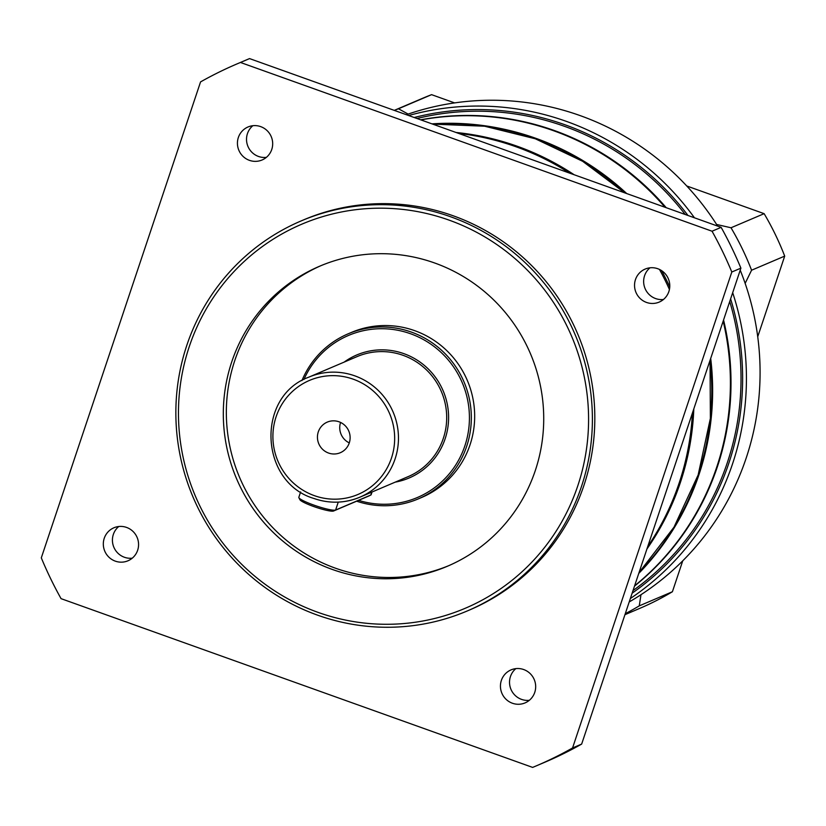 <?xml version="1.0" encoding="UTF-8"?>
<svg xmlns="http://www.w3.org/2000/svg" width="826" height="826" viewBox="0 0 826 826"><rect width="100%" height="100%" fill="white"/><g stroke="black" fill="none" stroke-linecap="round" stroke-linejoin="round"><path stroke-width="1.24" d="M647.739 546.575A264.144 258.693 -113.1 0 0 692.425 413.01M669.421 289.461A264.144 258.693 -113.1 0 0 659.478 269.431M569.682 173.14A264.144 258.693 -113.1 0 0 516.302 146.863A264.144 258.693 -113.1 0 0 458.636 133.409M317.907 612.324A208.71 204.394 -113.1 0 0 577.808 485.75A208.71 204.394 -113.1 0 0 449.127 220.139A208.71 204.394 -113.1 0 0 189.237 346.703A208.71 204.394 -113.1 0 0 317.907 612.324M450.759 216.815A211.972 207.594 66.9 0 1 592.211 410.223A211.972 207.594 66.9 0 1 467.186 610.992A211.972 207.594 66.9 0 1 317.494 615.122A211.972 207.594 66.9 0 1 176.041 421.725A211.972 207.594 66.9 0 1 301.067 220.955A211.972 207.594 66.9 0 1 450.759 216.815M260.686 126.626A17.935 17.563 -113.1 0 0 237.444 143.961A17.935 17.563 -113.1 0 0 262.079 159.986A17.935 17.563 -113.1 0 0 260.686 126.626M266.344 157.374A17.935 17.563 66.9 0 1 252.849 125.707M126.574 527.432A17.935 17.563 -113.1 0 0 103.333 544.778A17.935 17.563 -113.1 0 0 127.968 560.792A17.935 17.563 -113.1 0 0 126.574 527.432M132.232 558.18A17.935 17.563 66.9 0 1 118.748 526.513M523.694 669.545A17.935 17.563 -113.1 0 0 500.453 686.881A17.935 17.563 -113.1 0 0 525.088 702.895A17.935 17.563 -113.1 0 0 523.694 669.545M529.352 700.293A17.935 17.563 66.9 0 1 515.858 668.626M657.806 268.739A17.935 17.563 -113.1 0 0 634.554 286.075A17.935 17.563 -113.1 0 0 659.189 302.089A17.935 17.563 -113.1 0 0 657.806 268.739M663.464 299.487A17.935 17.563 66.9 0 1 649.969 267.82M448.931 565.593A163.052 159.686 66.9 0 1 335.294 568.133A163.052 159.686 66.9 0 1 226.52 420.197A163.052 159.686 66.9 0 1 321.149 265.58M434.775 263.029A163.052 159.686 -113.1 0 0 319.631 266.22A163.052 159.686 -113.1 0 0 223.454 420.651A163.052 159.686 -113.1 0 0 332.259 569.424A163.052 159.686 -113.1 0 0 447.413 566.244A163.052 159.686 -113.1 0 0 543.58 411.802A163.052 159.686 -113.1 0 0 434.775 263.029M467.186 610.992L469.612 609.96A211.972 207.594 -113.1 0 0 594.637 409.19A211.972 207.594 -113.1 0 0 453.185 215.782A211.972 207.594 -113.1 0 0 303.493 219.922L301.067 220.955M536.064 765.97L545.16 762.099A381.55 373.662 -113.1 0 0 581.649 744.092L740.901 268.14A381.55 373.662 -113.1 0 0 721.139 227.346L249.566 58.594A381.55 373.662 -113.1 0 0 246.138 60.03L237.041 63.901A381.55 373.662 -113.1 0 0 200.553 81.908L41.3 557.86A381.55 373.662 -113.1 0 0 61.062 598.654L532.636 767.406A381.55 373.662 -113.1 0 0 536.064 765.97A381.55 373.662 -113.1 0 0 572.552 747.974L581.649 744.092M572.552 747.974L731.805 272.012L740.901 268.14M731.805 272.012A381.55 373.662 -113.1 0 0 712.043 231.218L721.139 227.346M712.043 231.218L240.469 62.466L249.566 58.594M240.469 62.466A381.55 373.662 -113.1 0 0 237.041 63.901M339.011 421.787A16.634 16.293 -113.1 0 0 317.452 437.863A16.634 16.293 -113.1 0 0 340.291 452.72A16.634 16.293 -113.1 0 0 339.011 421.787M340.57 422.437A16.634 16.293 -113.1 0 0 349.284 442.891M368.84 495.992A17.935 2.437 -161.5 0 1 368.799 496.013A17.935 2.437 -161.5 0 1 368.747 496.034L333.57 511.015A17.935 2.437 -161.5 0 1 313.539 506.462A17.935 2.437 -161.5 0 1 299.921 499.72L298.888 497.706A19.566 2.654 18.5 0 0 313.746 505.058A19.566 2.654 18.5 0 0 335.604 510.034L370.781 495.042A19.566 2.654 18.5 0 0 370.833 495.022A19.566 2.654 18.5 0 0 371.122 494.733L372.03 492.017M300.623 491.945L298.826 497.304A19.566 2.654 18.5 0 0 298.888 497.706M358.618 500.35A88.052 86.234 -113.1 0 0 465.43 444.12A88.052 86.234 -113.1 0 0 410.594 333.766A88.052 86.234 -113.1 0 0 303.916 379.495M356.656 501.186A89.683 87.824 -113.1 0 0 418.359 498.863A89.683 87.824 -113.1 0 0 471.254 413.929A89.683 87.824 -113.1 0 0 411.41 332.104A89.683 87.824 -113.1 0 0 348.076 333.849A89.683 87.824 -113.1 0 0 301.934 380.6M418.359 498.863L421.694 497.448A89.683 87.824 -113.1 0 0 474.589 412.504A89.683 87.824 -113.1 0 0 414.745 330.679A89.683 87.824 -113.1 0 0 351.411 332.434L348.076 333.849M661.636 270.66A264.144 258.693 66.9 0 1 669.752 286.983M693.809 408.891A264.144 258.693 66.9 0 1 646.934 548.991M634.616 585.799A264.144 258.693 -113.1 0 0 723.173 321.138M665.013 207.254A264.144 258.693 -113.1 0 0 420.899 119.904M456.055 132.48A264.144 258.693 66.9 0 1 574.122 174.73M634.513 586.109A264.144 258.693 -113.1 0 0 717.371 466.762A264.144 258.693 -113.1 0 0 723.555 319.972M666.21 207.687A264.144 258.693 -113.1 0 0 420.63 119.811M633.026 590.569A264.144 258.693 -113.1 0 0 727.376 462.498A264.144 258.693 -113.1 0 0 729.74 301.511M685.198 214.481A264.144 258.693 -113.1 0 0 416.975 118.5M632.148 593.182A265.776 260.293 -113.1 0 0 728.893 463.045A265.776 260.293 -113.1 0 0 730.618 298.888M687.965 215.472A265.776 260.293 -113.1 0 0 414.208 117.509M408.653 115.516A269.039 263.484 66.9 0 1 694.449 217.796M732.683 292.703A269.039 263.484 66.9 0 1 732.538 463.871A269.039 263.484 66.9 0 1 630.362 598.52M740.22 270.185A269.039 263.484 66.9 0 1 745.145 283.38A269.039 263.484 66.9 0 1 746.188 458.058A269.039 263.484 66.9 0 1 640.976 594.71A269.039 263.484 66.9 0 1 629.216 601.937M406.361 114.7A269.039 263.484 66.9 0 1 408.147 114.081A269.039 263.484 66.9 0 1 716.607 224.465A269.039 263.484 66.9 0 1 717.639 226.097M625.292 613.677A277.195 271.465 -113.1 0 0 639.272 605.861L640.976 594.71M745.145 283.38L751.577 270.216A277.195 271.465 -113.1 0 0 731.01 227.769L716.607 224.465M408.147 114.081L398.462 108.774A277.195 271.465 -113.1 0 0 394.332 110.395M731.01 227.769L764.133 213.666A277.195 271.465 66.9 0 1 784.7 256.112L757.731 336.719M394.26 110.374L422.613 98.294A277.195 271.465 66.9 0 1 431.585 94.66L454.63 102.909M686.747 185.974L764.133 213.666M431.585 94.66L398.462 108.774M639.272 605.861L672.395 591.746A277.195 271.465 66.9 0 1 639.84 608.339L624.952 614.689M682.751 560.823L672.395 591.746M784.7 256.112L751.577 270.216M313.88 498.439A65.223 63.87 -113.1 0 0 359.94 497.159A65.223 63.87 -113.1 0 0 398.411 435.385A65.223 63.87 -113.1 0 0 354.891 375.882A65.223 63.87 -113.1 0 0 308.831 377.152C255.833 396.325 259.405 482.291 313.808 498.439C329.419 503.819 344.803 503.385 359.94 497.159L408.168 476.623A65.223 63.87 -113.1 0 0 446.639 414.848A65.223 63.87 -113.1 0 0 403.109 355.335A65.223 63.87 -113.1 0 0 357.049 356.615L308.831 377.152M314.303 495.631A61.96 60.68 -113.1 0 0 391.462 458.058A61.96 60.68 -113.1 0 0 353.26 379.196A61.96 60.68 -113.1 0 0 276.101 416.779A61.96 60.68 -113.1 0 0 314.303 495.631M395.251 482.126A66.854 65.471 -113.1 0 0 448.446 422.045A66.854 65.471 -113.1 0 0 403.924 353.673A66.854 65.471 -113.1 0 0 344.132 362.118M333.57 511.015L335.604 510.034L338.247 502.115M368.747 496.034L370.781 495.042L371.762 492.131M710.05 360.363L710.37 418.41L698.156 474.94L673.985 527.184L639.025 572.614A264.144 258.693 -113.1 0 0 710.04 360.394M706.602 443.252A263.494 258.053 -113.1 0 0 710.123 360.126M710.701 358.422A264.144 258.693 66.9 0 1 638.766 573.399M431.957 123.859A264.144 258.693 66.9 0 1 626.727 193.563M624.9 192.902A263.494 258.053 -113.1 0 0 587.905 164.56M624.704 192.83A264.144 258.693 -113.1 0 0 432.69 124.117L484.645 126.223L535.3 138.778L582.629 161.287L624.735 192.84M368.799 496.013L370.833 495.022"/></g></svg>
